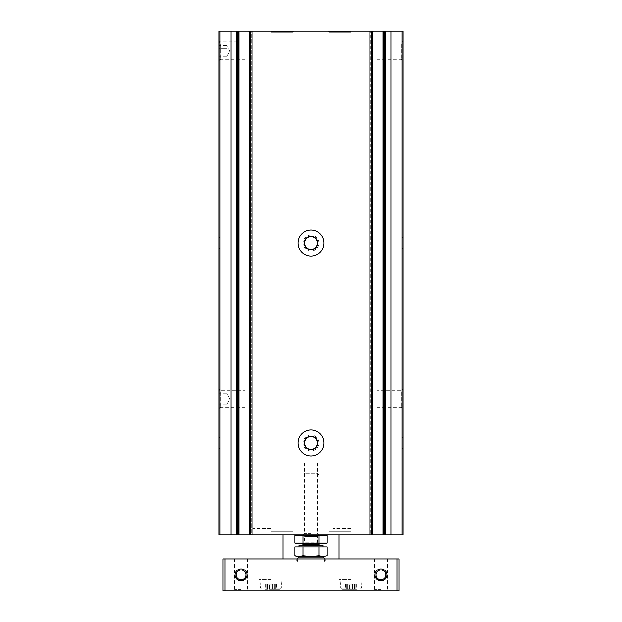<?xml version="1.0" encoding="UTF-8"?>
<svg xmlns="http://www.w3.org/2000/svg" width="622" height="622" viewBox="0 0 622 622"><rect width="100%" height="100%" fill="white"/><g stroke="black" fill="none" stroke-linecap="round" stroke-linejoin="round"><path stroke-width="0.47" stroke-dasharray="3.11 2.33" d="M350.987 31.1L328.595 31.1L350.987 31.1M271.013 31.1L248.621 31.1L271.013 31.1M237.06 31.1L238.669 31.1L238.669 534.92L238.692 31.1L237.581 31.1L384.419 31.1L383.308 31.1L383.308 534.92L383.331 31.1L384.419 31.1L383.308 31.1L402.97 31.1L402.97 534.92L219.03 534.92L219.03 31.1L237.06 31.1L237.06 534.92M369.204 31.1L371.746 31.1L369.204 31.1L369.103 534.92L369.841 534.92L369.204 534.92L369.204 31.1M372.438 31.1L372.407 534.92L372.438 31.1M251.195 31.1L250.254 31.1L251.195 31.1L251.195 534.92L249.593 534.92L251.195 534.92L251.195 31.1M311 534.92L303 534.92L311 534.92M350.987 534.92L328.191 534.92L350.987 534.92M271.013 534.92L293.809 534.92L271.013 534.92M370.805 534.92L369.841 534.92L371.746 534.92L370.805 534.92L370.805 31.1L370.805 534.92M249.593 534.92L249.593 31.1L249.562 534.92M311 235.03A8 8 0 0 0 304.072 247.02A8 8 0 0 0 317.928 247.02A8 8 0 0 0 311 235.03M311 434.957A8 8 0 0 0 304.072 446.954A8 8 0 0 0 317.928 446.954A8 8 0 0 0 311 434.957M402.97 41.099L402.97 61.088L402.97 41.099L401.237 42.825L401.237 59.354L401.237 42.825L376.979 42.825L376.979 59.354L376.979 42.825M402.97 388.975L402.97 408.965L402.97 388.975L401.237 390.702L401.237 407.231L401.237 390.702L376.979 390.702L376.979 407.231L376.979 390.702M402.97 237.029L402.97 249.025L402.97 237.029L401.882 238.109L401.882 247.937L401.882 238.109L378.977 238.109L378.977 247.937L378.977 238.109M402.97 436.955L402.97 448.952L402.97 436.955L401.882 438.036L401.882 447.871L401.882 438.036L378.977 438.036L378.977 447.871L378.977 438.036M219.03 41.099L219.03 61.088L219.03 41.099L220.763 42.825L220.763 59.354L220.763 42.825L245.021 42.825L245.021 59.354L245.021 42.825M219.03 388.975L219.03 408.965L219.03 388.975L220.763 390.702L220.763 407.231L220.763 390.702L245.021 390.702L245.021 407.231L245.021 390.702M219.03 237.029L219.03 249.025L219.03 237.029L220.118 238.109L220.118 247.937L220.118 238.109L243.023 238.109L243.023 247.937L243.023 238.109M219.03 436.955L219.03 448.952L219.03 436.955L220.118 438.036L220.118 447.871L220.118 438.036L243.023 438.036L243.023 447.871L243.023 438.036M311 436.473A6.484 6.484 0 0 0 305.386 446.192A6.484 6.484 0 0 0 316.614 446.192A6.484 6.484 0 0 0 311 436.473M311 436.154A6.795 6.795 0 0 0 305.114 446.355A6.795 6.795 0 0 0 316.886 446.355A6.795 6.795 0 0 0 311 436.154M311 429.957A12.992 12.992 0 0 0 299.75 449.449A12.992 12.992 0 0 0 322.25 449.449A12.992 12.992 0 0 0 311 429.957M311 236.539A6.484 6.484 0 0 0 305.386 246.265A6.484 6.484 0 0 0 316.614 246.265A6.484 6.484 0 0 0 311 236.539M311 236.228A6.795 6.795 0 0 0 305.114 246.421A6.795 6.795 0 0 0 316.886 246.421A6.795 6.795 0 0 0 311 236.228M311 230.031A12.992 12.992 0 0 0 299.75 249.523A12.992 12.992 0 0 0 322.25 249.523A12.992 12.992 0 0 0 311 230.031M271.013 32.702L293.009 32.702L271.013 32.702M271.013 31.497L293.009 31.497L271.013 31.497M350.987 32.702L328.991 32.702L350.987 32.702M350.987 31.497L328.991 31.497L350.987 31.497M271.013 534.119L293.009 534.119L271.013 534.119M271.013 531.32L293.009 531.32L271.013 531.32M271.013 528.521L253.022 528.521L271.013 528.521M271.013 430.96L291.01 430.96L271.013 430.96M271.013 71.087L291.01 71.087L271.013 71.087M350.987 534.119L328.991 534.119L350.987 534.119M350.987 531.32L328.991 531.32L350.987 531.32M350.987 528.521L332.995 528.521L350.987 528.521M350.987 430.96L330.99 430.96L350.987 430.96M350.987 71.087L330.99 71.087L350.987 71.087M311 533.404L304.516 533.404L311 533.404M311 462.947L304.516 462.947L311 462.947M347.675 589.298L345.389 589.298L347.752 589.298L347.628 584.221L349.564 584.221L345.389 584.221L347.752 584.221L347.675 589.298M349.564 589.298L354.346 589.298L349.564 589.298L349.564 584.221L352.41 584.221L349.564 584.221L349.564 589.298M354.299 589.298L356.585 589.298L354.213 589.298L354.346 584.221L352.41 584.221L356.585 584.221L354.213 584.221L354.299 589.298M350.987 589.298L341.929 589.298L350.987 589.298M267.701 589.298L265.415 589.298L267.787 589.298L267.654 584.221L269.59 584.221L265.415 584.221L267.787 584.221L267.701 589.298M269.59 589.298L274.372 589.298L269.59 589.298L269.59 584.221L272.436 584.221L269.59 584.221L269.59 589.298M274.325 589.298L276.611 589.298L274.248 589.298L274.372 584.221L272.436 584.221L276.611 584.221L274.248 584.221L274.325 589.298M271.013 589.298L280.071 589.298L271.013 589.298M380.975 569.993C374.615 569.713 374.623 580.101 380.975 579.821C387.335 580.093 387.343 569.721 380.975 569.993A4.914 4.914 0 0 0 376.714 577.364A4.914 4.914 0 0 0 385.236 577.364A4.914 4.914 0 0 0 380.975 569.993C387.327 569.713 387.335 580.085 380.991 579.821C374.623 580.108 374.599 569.721 380.975 569.993M241.025 569.993C234.665 569.713 234.673 580.101 241.025 579.821C247.385 580.093 247.393 569.721 241.025 569.993A4.914 4.914 0 0 0 236.764 577.364A4.914 4.914 0 0 0 245.286 577.364A4.914 4.914 0 0 0 241.025 569.993C247.377 569.713 247.385 580.085 241.041 579.821C234.673 580.108 234.649 569.721 241.025 569.993M380.975 568.905A5.995 5.995 0 0 0 375.781 577.908A5.995 5.995 0 0 0 386.169 577.908A5.995 5.995 0 0 0 380.975 568.905M241.025 568.905A5.995 5.995 0 0 0 235.831 577.908A5.995 5.995 0 0 0 246.219 577.908A5.995 5.995 0 0 0 241.025 568.905M396.968 590.9L223.034 590.9L223.034 558.914L398.966 558.914L398.966 590.9L396.968 590.9L396.968 558.914M350.987 590.9L338.99 590.9L350.987 590.9M271.013 590.9L259.016 590.9L271.013 590.9M380.975 590.9L372.975 590.9L380.975 590.9M241.025 590.9L233.025 590.9L241.025 590.9M311 558.914L295.854 558.914L311 558.914M380.975 558.914L374.491 558.914L380.975 558.914M241.025 558.914L234.541 558.914L241.025 558.914M350.987 558.914L338.99 558.914L350.987 558.914M271.013 558.914L259.016 558.914L271.013 558.914M271.013 111.074L291.01 111.074L271.013 111.074M350.987 111.074L330.99 111.074L350.987 111.074M241.025 589.384L234.541 589.384L241.025 589.384M380.975 589.384L374.491 589.384L380.975 589.384M311 560.912L297.005 560.912L311 560.912M311 562.91L297.005 562.91L311 562.91M324.995 556.511L319.078 555.726L311 556.511L299.477 556.511L322.523 556.511L311 556.511L302.922 555.726L302.922 546.917L327.156 546.917M271.013 579.704L259.016 579.704L271.013 579.704M350.987 579.704L338.99 579.704L350.987 579.704M324.793 534.92L297.207 534.92L324.793 534.92M317.484 462.947L317.484 533.404L319 534.92L303 534.92L319 534.92L317.484 536.436L304.516 536.436L317.484 536.436L317.484 542.205L304.516 542.205L317.484 542.205L319 543.714L303 543.714L319 543.714L319 475.06L303 475.06L319 475.06L317.282 473.342L304.718 473.342L317.282 473.342M327.156 535.558L294.844 535.558M319.078 535.558L319.078 543.084L327.156 543.084M302.922 535.558L302.922 543.084L319.078 543.084M294.844 543.084L302.922 543.084M297.207 543.714L324.793 543.714M311 546.917L323.059 546.917L311 546.917M294.844 546.917L302.922 546.917M323.059 545.315L298.941 545.315M311 545.315L319.794 545.315L311 545.315M319.078 555.726L319.078 546.917M302.922 555.726L298.879 556.511L294.844 555.726M323.121 556.511L297.005 556.511M219.03 393.197L219.03 401.851L219.03 393.197L227.03 393.197L227.03 394.643L227.03 393.197M219.03 404.743L219.03 396.082L219.03 404.743L227.03 404.743L227.03 403.297L227.03 404.743M219.03 398.966L219.03 407.006L219.03 398.966M220.165 398.966L220.165 408.965L220.165 398.966M236.026 398.966L236.026 408.965L236.026 398.966M239.027 398.966L239.027 405.964L239.027 398.966M227.03 401.851L219.03 401.851L227.03 401.851L227.03 396.082L219.03 396.082L227.03 396.082L227.03 394.643L227.03 401.851M227.03 398.966L227.03 403.966L227.03 398.966M227.03 403.966L229.915 398.966L227.03 393.967M219.03 45.32L219.03 53.982L219.03 45.32L227.03 45.32L227.03 46.767L227.03 45.32M219.03 56.866L219.03 48.205L219.03 56.866L227.03 56.866L227.03 55.42L227.03 56.866M219.03 51.09L219.03 59.129L219.03 51.09M220.165 51.09L220.165 61.088L220.165 51.09M236.026 51.09L236.026 61.088L236.026 51.09M239.027 51.09L239.027 58.087L239.027 51.09M227.03 53.982L219.03 53.982L227.03 53.982L227.03 48.205L219.03 48.205L227.03 48.205L227.03 46.767L227.03 53.982M227.03 51.09L227.03 56.089L227.03 51.09M227.03 56.089L229.915 51.09L227.03 46.098M385.71 31.1L385.71 534.92M390.974 31.1L390.974 534.92M236.29 31.1L236.29 534.92M231.026 31.1L231.026 534.92M220.017 31.1L220.017 534.92M371.637 31.1L371.637 534.92M250.363 31.1L250.363 534.92M401.983 31.1L401.983 534.92M237.635 31.1L237.635 534.92L237.635 31.1M252.796 31.1L252.796 534.92L252.796 31.1M252.159 31.1L252.159 534.92L252.159 31.1M250.254 31.1L250.254 534.92L250.254 31.1M238.14 31.1L238.14 534.92L238.14 31.1M369.841 31.1L369.841 534.92L369.841 31.1M384.365 31.1L384.365 534.92L384.365 31.1M383.86 31.1L383.86 534.92L383.86 31.1M371.746 31.1L371.746 534.92L371.746 31.1M238.949 31.1L238.949 534.92M384.94 31.1L384.94 534.92M383.051 31.1L383.051 534.92M225.032 590.9L225.032 558.914M324.101 557.833L297.899 557.833M271.013 588.202L281.268 588.202L271.013 588.202M350.987 588.202L340.732 588.202L350.987 588.202M272.436 584.221L272.436 589.298L272.436 584.221M266.278 584.221L266.278 589.298L266.278 584.221M275.748 584.221L275.748 589.298L275.748 584.221M352.41 584.221L352.41 589.298L352.41 584.221M346.252 584.221L346.252 589.298L346.252 584.221M355.722 584.221L355.722 589.298L355.722 584.221M319 544.514L303 544.514M252.897 31.1L252.897 534.92L252.897 31.1M237.581 31.1L237.581 534.92L237.581 31.1M369.103 31.1L369.103 534.92L369.103 31.1M384.419 31.1L384.419 534.92L384.419 31.1M243.023 447.871L220.118 447.871L219.03 448.952M243.023 247.937L220.118 247.937L219.03 249.025M378.977 447.871L401.882 447.871L402.97 448.952M378.977 247.937L401.882 247.937L402.97 249.025M245.021 407.231L220.763 407.231L219.03 408.965M245.021 59.354L220.763 59.354L219.03 61.088M376.979 407.231L401.237 407.231L402.97 408.965M376.979 59.354L401.237 59.354L402.97 61.088M293.009 32.702L293.405 31.1M249.025 32.702L248.621 31.1M372.975 32.702L373.379 31.1M328.991 32.702L328.595 31.1M249.025 531.32L249.025 534.119L248.225 534.92M293.009 531.32L293.009 534.119L293.809 534.92M289.005 531.32L289.005 528.521M253.022 531.32L253.022 528.521M283.01 528.521L283.01 430.96M259.016 528.521L259.016 430.96M291.01 430.96L291.01 111.074M251.024 430.96L251.024 111.074M328.991 531.32L328.991 534.119L328.191 534.92M372.975 531.32L372.975 534.119L373.775 534.92M368.978 531.32L368.978 528.521M332.995 531.32L332.995 528.521M362.984 528.521L362.984 430.96M338.99 528.521L338.99 430.96M370.976 430.96L370.976 111.074M330.99 430.96L330.99 111.074M304.516 462.947L304.516 533.404L303 534.92L304.516 536.436L304.516 542.205L303 543.714L303 475.06L304.718 473.342M283.01 534.92L283.01 111.074M259.016 534.92L259.016 111.074M362.984 534.92L362.984 111.074M338.99 534.92L338.99 111.074M234.541 558.914L234.541 589.384L233.025 590.9M247.509 558.914L247.509 589.384L249.025 590.9M374.491 558.914L374.491 589.384L372.975 590.9M387.459 558.914L387.459 589.384L388.975 590.9M324.287 558.914L324.995 562.91L324.995 560.912L326.146 558.914M297.713 558.914L297.005 562.91L297.005 560.912L295.854 558.914M283.01 590.9L283.01 579.704M259.016 590.9L259.016 579.704M280.071 589.298L281.268 588.202L282.007 579.704M261.955 589.298L260.766 588.202L260.019 579.704M362.984 590.9L362.984 579.704M338.99 590.9L338.99 579.704M360.045 589.298L361.234 588.202L361.981 579.704M341.929 589.298L340.732 588.202L339.993 579.704M267.654 584.221L267.654 589.298L267.654 584.221M267.787 584.221L267.787 589.298L267.787 584.221M265.415 584.221L265.415 589.298M274.372 584.221L274.372 589.298L274.372 584.221M274.248 584.221L274.248 589.298L274.248 584.221M276.611 584.221L276.611 589.298M347.628 584.221L347.628 589.298L347.628 584.221M347.752 584.221L347.752 589.298L347.752 584.221M345.389 584.221L345.389 589.298M354.346 584.221L354.346 589.298L354.346 584.221M354.213 584.221L354.213 589.298L354.213 584.221M356.585 584.221L356.585 589.298M219.03 407.006L220.165 408.965L236.026 408.965L239.027 405.964M219.03 390.935L220.165 388.975L236.026 388.975L239.027 391.969M219.03 59.129L220.165 61.088L236.026 61.088L239.027 58.087M219.03 43.058L220.165 41.099L236.026 41.099L239.027 44.092"/><path stroke-width="0.93" d="M384.94 31.1L383.331 31.1L383.331 534.92L383.331 31.1L238.692 31.1L238.692 534.92L238.692 31.1L219.03 31.1L219.03 534.92L402.97 534.92L402.97 31.1L384.94 31.1L384.94 534.92M249.562 31.1L249.593 534.92L249.562 31.1M372.407 534.92L372.407 31.1L372.438 534.92M311 230.031A12.992 12.992 0 0 0 299.75 249.523A12.992 12.992 0 0 0 322.25 249.523A12.992 12.992 0 0 0 311 230.031M311 429.957A12.992 12.992 0 0 0 299.75 449.449A12.992 12.992 0 0 0 322.25 449.449A12.992 12.992 0 0 0 311 429.957M311 436.473A6.484 6.484 0 0 0 305.386 446.192A6.484 6.484 0 0 0 316.614 446.192A6.484 6.484 0 0 0 311 436.473M311 436.154A6.795 6.795 0 0 0 305.114 446.355A6.795 6.795 0 0 0 316.886 446.355A6.795 6.795 0 0 0 311 436.154M311 236.539A6.484 6.484 0 0 0 305.386 246.265A6.484 6.484 0 0 0 316.614 246.265A6.484 6.484 0 0 0 311 236.539M311 236.228A6.795 6.795 0 0 0 305.114 246.421A6.795 6.795 0 0 0 316.886 246.421A6.795 6.795 0 0 0 311 236.228M380.975 569.993A4.914 4.914 0 0 0 376.714 577.364A4.914 4.914 0 0 0 385.236 577.364A4.914 4.914 0 0 0 380.975 569.993M241.025 569.993A4.914 4.914 0 0 0 236.764 577.364A4.914 4.914 0 0 0 245.286 577.364A4.914 4.914 0 0 0 241.025 569.993M225.032 590.9L398.966 590.9L398.966 558.914L223.034 558.914L223.034 590.9L225.032 590.9L225.032 558.914M380.975 568.905A5.995 5.995 0 0 0 375.781 577.908A5.995 5.995 0 0 0 386.169 577.908A5.995 5.995 0 0 0 380.975 568.905M241.025 568.905A5.995 5.995 0 0 0 235.831 577.908A5.995 5.995 0 0 0 246.219 577.908A5.995 5.995 0 0 0 241.025 568.905M302.922 535.558L327.156 535.558L327.156 543.084L294.844 543.084L294.844 535.558L302.922 535.558L302.922 543.084M324.793 534.92L327.156 535.558M319.078 535.558L319.078 543.084M327.156 543.084L324.793 543.714L297.207 543.714L294.844 543.084M302.922 546.917L294.844 546.917L294.844 555.726L298.879 556.511L302.922 555.726L311 556.511L319.078 555.726L323.121 556.511L327.156 555.726L323.121 556.511L327.156 555.726L327.156 546.917L302.922 546.917L302.922 555.726M298.941 546.917L298.941 545.315L323.059 545.315L323.059 546.917M319.078 555.726L319.078 546.917M294.844 555.726L297.005 556.511L323.121 556.511M385.71 31.1L385.71 534.92M390.974 31.1L390.974 534.92M371.637 31.1L371.637 534.92M250.363 31.1L250.363 534.92M401.983 31.1L401.983 534.92M236.29 31.1L236.29 534.92M231.026 31.1L231.026 534.92M220.017 31.1L220.017 534.92M238.949 31.1L238.949 534.92M237.06 31.1L237.06 534.92M383.051 31.1L383.051 534.92M396.968 590.9L396.968 558.914M297.713 558.914L297.899 557.833L324.101 557.833L324.287 558.914M302.206 545.315L303 544.514L319 544.514L319.794 545.315M283.01 558.914L283.01 534.92M259.016 558.914L259.016 534.92M362.984 558.914L362.984 534.92M338.99 558.914L338.99 534.92M297.899 557.833L299.477 556.511M324.101 557.833L322.523 556.511M297.207 534.92L294.844 535.558M319 544.514L319 543.714M303 544.514L303 543.714"/></g></svg>
